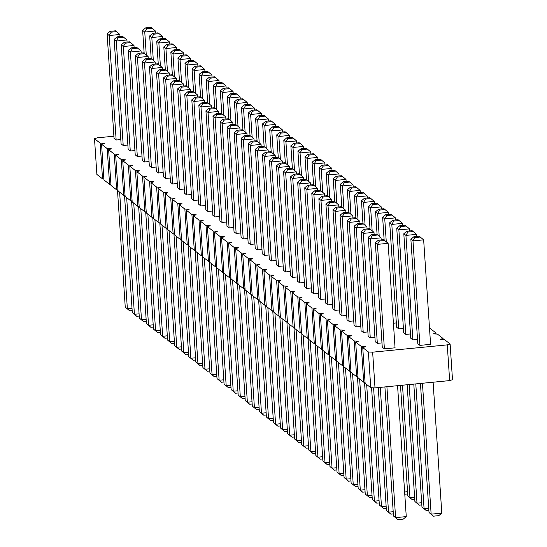 <?xml version="1.0" encoding="UTF-8"?>
<svg xmlns="http://www.w3.org/2000/svg" width="547" height="547" viewBox="0 0 547 547"><rect width="100%" height="100%" fill="white"/><g stroke="black" fill="none" stroke-linecap="round" stroke-linejoin="round"><path stroke-width="0.82" d="M429.539 328.549L430.359 328.59L436.007 332.986L433.156 333.882L437.415 334.08L443.063 338.484L440.212 339.379L444.472 339.578L450.119 343.974L447.275 344.877L372.644 352.172L368.384 351.974L362.743 347.577L365.587 346.682L361.328 346.477L355.68 342.08L358.531 341.184L354.271 340.979L348.624 336.583L351.468 335.687L347.208 335.482L341.56 331.085L344.412 330.19L340.152 329.991L334.504 325.595L337.355 324.692L333.096 324.494L327.448 320.098L330.292 319.195L326.033 318.997L320.385 314.6L323.236 313.704L318.976 313.499L313.328 309.103L316.173 308.207L311.92 308.002L306.272 303.606L309.117 302.71L304.857 302.505L299.209 298.108L302.06 297.212L297.8 297.014L292.153 292.618L294.997 291.715L290.737 291.517L285.096 287.12L287.941 286.225L283.681 286.019L278.033 281.623L280.885 280.727L276.625 280.522L270.977 276.126L273.821 275.23L269.562 275.025L263.914 270.628L266.765 269.733L262.505 269.534L256.858 265.138L259.709 264.235L255.449 264.037L249.801 259.64L252.646 258.745L248.386 258.54L242.738 254.143L245.589 253.247L241.33 253.042L235.682 248.646L238.526 247.75L234.273 247.545L228.625 243.148L231.47 242.253L227.21 242.054L221.562 237.658L224.414 236.755L220.154 236.557L214.506 232.16L217.35 231.258L213.091 231.06L207.45 226.663L210.294 225.767L206.034 225.562L200.387 221.166L203.238 220.27L198.978 220.065L193.33 215.668L196.175 214.773L191.915 214.568L186.267 210.171L189.118 209.275L184.859 209.077L179.211 204.681L182.062 203.778L177.802 203.58L172.155 199.183L174.999 198.287L170.739 198.082L165.091 193.686L167.943 192.79L163.683 192.585L158.035 188.189L160.886 187.293L156.627 187.088L150.979 182.691L153.823 181.795L149.563 181.597L143.916 177.201L146.767 176.298L142.507 176.1L136.859 171.703L139.704 170.808L135.444 170.602L129.803 166.206L132.648 165.31L128.388 165.105L122.74 160.709L125.591 159.813L121.331 159.608L115.684 155.211L118.528 154.316L114.268 154.117L108.621 149.714L111.472 148.818L107.212 148.62L101.564 144.223L104.415 143.321L100.156 143.123L94.508 138.726L97.352 137.83L113.899 136.21M261.192 146.487L261.056 144.401L250.389 145.447L257.329 249.931L261.986 249.473M257.329 249.931L255.217 248.283L248.276 143.799L251.292 141.27L252.352 142.097L250.389 145.447L248.276 143.799M268.249 151.984L268.112 149.899L257.452 150.945L264.392 255.428L262.273 253.781L255.333 149.29L258.348 146.767L263.681 146.247L264.741 147.068L259.408 147.587L258.348 146.767M264.392 255.428L269.049 254.97M254.136 140.989L253.993 138.904L243.333 139.95L250.273 244.434L248.153 242.786L241.213 138.302L244.235 135.772L249.562 135.253L250.622 136.073L245.288 136.6L244.235 135.772M250.273 244.434L254.929 243.983M229.097 227.949L226.978 226.301L220.038 121.81L223.06 119.287L224.113 120.108L222.157 123.465L229.097 227.949L233.754 227.49M236.154 233.446L234.041 231.791L227.101 127.307L230.116 124.784L231.176 125.605L229.214 128.955L236.154 233.446L240.81 232.988M247.073 135.499L246.936 133.413L236.277 134.453L243.217 238.936L241.097 237.289L234.157 132.805L237.172 130.275L242.506 129.755L243.565 130.583L238.232 131.102L237.172 130.275M243.217 238.936L247.873 238.485M207.922 211.457L205.802 209.809L198.862 105.325L201.877 102.795L202.937 103.622L200.981 106.973L207.922 211.457L212.578 211.005M218.841 113.509L218.704 111.424L208.038 112.47L214.978 216.954L212.865 215.306L205.925 110.822L208.94 108.292L214.267 107.773L215.327 108.593L210 109.12L208.94 108.292M214.978 216.954L219.634 216.503M222.041 222.451L219.921 220.803L212.981 116.32L215.997 113.79L217.056 114.617L215.101 117.967L222.041 222.451L226.697 221.993M183.546 86.029L183.409 83.944L172.749 84.99L179.683 189.474L177.57 187.826L170.63 83.342L173.645 80.812L178.978 80.293L180.031 81.113L174.705 81.64L173.645 80.812M179.683 189.474L184.339 189.016M176.49 80.532L176.346 78.453L165.686 79.493L172.626 183.977L170.507 182.329L163.567 77.845L166.589 75.315L171.915 74.795L172.975 75.623L167.642 76.142L166.589 75.315M172.626 183.977L177.283 183.525M165.57 178.479L163.45 176.831L156.51 72.348L159.526 69.818L160.586 70.645L158.63 73.995L165.57 178.479L170.226 178.028M158.507 172.989L156.394 171.334L149.454 66.85L152.469 64.327L153.529 65.148L151.567 68.498L158.507 172.989L163.163 172.531M193.802 200.469L191.682 198.821L184.749 94.33L187.765 91.807L188.824 92.628L186.862 95.985L193.802 200.469L198.458 200.011M186.746 194.971L184.626 193.323L177.686 88.84L180.701 86.31L181.761 87.13L179.806 90.487L186.746 194.971L191.402 194.513M155.314 64.047L155.17 61.961L144.511 63.008L151.451 167.491L149.331 165.844L142.391 61.353L145.413 58.83L150.74 58.31L151.799 59.131L146.466 59.65L145.413 58.83M151.451 167.491L156.107 167.033M200.865 205.959L198.746 204.311L191.806 99.828L194.821 97.298L195.881 98.125L193.925 101.475L200.865 205.959L205.515 205.508M271.449 260.926L269.329 259.271L262.389 154.787L265.411 152.264L266.471 153.085L264.509 156.435L271.449 260.926L276.105 260.468M282.368 162.979L282.231 160.893L271.572 161.933L278.512 266.416L276.392 264.769L269.452 160.285L272.468 157.755L277.801 157.235L278.861 158.062L273.527 158.582L272.468 157.755M278.512 266.416L283.161 265.965M289.425 168.469L289.288 166.391L278.628 167.43L285.568 271.914L283.449 270.266L276.508 165.782L279.524 163.252L284.857 162.732L285.917 163.56L280.584 164.079L279.524 163.252M285.568 271.914L290.225 271.462M296.488 173.967L296.344 171.881L285.684 172.927L292.624 277.411L290.512 275.763L283.572 171.279L286.587 168.75L291.913 168.23L292.973 169.05L287.647 169.577L286.587 168.75M292.624 277.411L297.281 276.953M320.863 299.394L318.744 297.746L311.804 193.262L314.819 190.732L315.879 191.559L313.923 194.91L320.863 299.394L325.52 298.942M313.8 293.896L311.687 292.248L304.747 187.765L307.763 185.242L308.823 186.062L306.86 189.412L313.8 293.896L318.457 293.445M303.544 179.464L303.407 177.378L292.748 178.425L299.688 282.908L304.337 282.45M299.688 282.908L297.568 281.261L290.628 176.777L293.643 174.247L294.703 175.067L292.748 178.425L290.628 176.777M306.744 288.406L304.624 286.758L297.684 182.267L300.706 179.744L301.759 180.565L299.804 183.922L306.744 288.406L311.4 287.948M338.839 206.944L338.702 204.858L328.036 205.904L334.976 310.388L339.632 309.93M334.976 310.388L332.863 308.74L325.923 204.257L328.938 201.727L329.998 202.554L328.036 205.904L325.923 204.257M331.783 201.446L331.639 199.361L320.98 200.407L327.92 304.891L332.576 304.44M327.92 304.891L325.8 303.243L318.86 198.759L321.882 196.229L322.935 197.057L320.98 200.407L318.86 198.759M342.039 315.886L339.919 314.238L332.979 209.747L335.995 207.224L337.055 208.045L335.099 211.402L342.039 315.886L346.695 315.428M405.812 334.395L403.693 332.74L396.753 228.256L399.768 225.733L400.828 226.554L398.872 229.904L405.812 334.395L410.462 333.937M402.613 225.453L402.469 223.367L391.809 224.414L398.749 328.897L396.63 327.25L389.696 222.759L392.712 220.236L398.038 219.709L399.098 220.537L393.772 221.056L392.712 220.236M398.749 328.897L403.406 328.439M393.416 323.229L396.349 322.942M363.215 332.371L361.095 330.723L354.155 226.239L357.17 223.709L358.23 224.537L356.275 227.887L363.215 332.371L367.871 331.92M374.134 234.424L373.991 232.338L363.331 233.384L370.271 337.868L368.158 336.22L361.218 231.737L364.234 229.207L369.56 228.687L370.62 229.508L365.293 230.034L364.234 229.207M370.271 337.868L374.927 337.41M360.015 223.436L359.878 221.35L349.218 222.39L356.159 326.874L354.039 325.226L347.099 220.742L350.114 218.212L355.447 217.692L356.5 218.52L351.174 219.039L350.114 218.212M356.159 326.874L360.808 326.422M352.959 217.938L352.815 215.853L342.155 216.892L349.095 321.383L353.752 320.925M349.095 321.383L346.976 319.728L340.036 215.244L343.058 212.721L344.118 213.542L342.155 216.892L340.036 215.244M137.331 156.497L135.218 154.849L128.278 50.365L131.294 47.835L132.353 48.662L130.391 52.013L137.331 156.497L141.988 156.045M134.131 47.562L133.994 45.476L123.335 46.516L130.275 150.999L134.931 150.548M130.275 150.999L128.155 149.352L121.215 44.868L124.231 42.338L125.29 43.165L123.335 46.516L121.215 44.868M120.019 36.567L119.875 34.482L109.215 35.528L116.155 140.011L114.043 138.364L107.103 33.873L110.118 31.35L115.444 30.823L116.504 31.651L111.178 32.17L110.118 31.35M116.155 140.011L120.812 139.553M123.219 145.509L121.099 143.854L114.159 39.37L117.174 36.847L118.234 37.668L116.279 41.018L123.219 145.509L127.868 145.051M144.394 161.994L142.275 160.346L135.335 55.862L138.35 53.332L139.41 54.16L137.454 57.51L144.394 161.994L149.051 161.536M384.391 348.863L382.271 347.208L375.331 242.724L378.346 240.201L379.406 241.022L377.451 244.372L384.391 348.863L395.05 347.817L388.11 243.333L377.451 244.372L375.331 242.724M381.191 239.921L381.054 237.836L370.394 238.882L377.334 343.366L375.215 341.718L368.275 237.227L371.29 234.704L376.623 234.184L377.683 235.005L372.35 235.525L371.29 234.704M377.334 343.366L381.984 342.907M419.925 345.383L417.812 343.735L410.872 239.251L413.888 236.721L414.947 237.548L412.985 240.899L419.925 345.383L430.585 344.343L423.651 239.853L412.985 240.899L410.872 239.251M412.869 339.885L410.749 338.237L403.809 233.754L406.824 231.224L407.884 232.051L405.929 235.401L412.869 339.885L417.525 339.434M450.119 343.974L452.492 379.7L449.648 380.596L375.016 387.898L370.757 387.693L365.116 383.297L362.743 347.577M365.04 382.264L363.7 382.196L358.053 377.799L355.68 342.08M357.984 376.767L356.644 376.705L350.996 372.302L348.624 336.583M350.928 371.269L349.581 371.208L343.933 366.811L341.56 331.085M343.865 365.772L342.525 365.711L336.877 361.314L334.504 325.595M336.808 360.275L335.468 360.213L329.82 355.817L327.448 320.098M329.752 354.784L328.405 354.716L322.757 350.319L320.385 314.6M322.689 349.287L321.349 349.218L315.701 344.822L313.328 309.103M315.633 343.789L314.293 343.728L308.645 339.331L306.272 303.606M308.576 338.292L307.229 338.231L301.582 333.834L299.209 298.108M301.513 332.795L300.173 332.733L294.525 328.337L292.153 292.618M294.457 327.304L293.11 327.236L287.469 322.839L285.096 287.12M287.394 321.807L286.054 321.739L280.406 317.342L278.033 281.623M280.337 316.31L278.997 316.248L273.35 311.852L270.977 276.126M273.281 310.812L271.934 310.751L266.286 306.354L263.914 270.628M266.218 305.315L264.878 305.253L259.23 300.857L256.858 265.138M259.162 299.818L257.822 299.756L252.174 295.359L249.801 259.64M252.105 294.327L250.758 294.259L245.111 289.862L242.738 254.143M245.042 288.83L243.702 288.768L238.054 284.365L235.682 248.646M237.986 283.332L236.646 283.271L230.998 278.874L228.625 243.148M230.93 277.835L229.583 277.773L223.935 273.377L221.562 237.658M223.867 272.338L222.526 272.276L216.879 267.88L214.506 232.16M216.81 266.847L215.463 266.779L209.822 262.382L207.45 226.663M209.747 261.35L208.407 261.281L202.759 256.885L200.387 221.166M202.691 255.852L201.351 255.791L195.703 251.394L193.33 215.668M195.635 250.355L194.288 250.294L188.64 245.897L186.267 210.171M188.571 244.858L187.231 244.796L181.583 240.4L179.211 204.681M181.515 239.367L180.175 239.299L174.527 234.902L172.155 199.183M174.459 233.87L173.112 233.801L167.464 229.405L165.091 193.686M167.396 228.373L166.056 228.311L160.408 223.914L158.035 188.189M160.339 222.875L158.999 222.814L153.351 218.417L150.979 182.691M153.283 217.378L151.936 217.316L146.288 212.92L143.916 177.201M146.22 211.88L144.88 211.819L139.232 207.422L136.859 171.703M139.164 206.39L137.817 206.322L132.176 201.925L129.803 166.206M132.107 200.893L130.76 200.824L125.113 196.428L122.74 160.709M125.044 195.395L123.704 195.334L118.056 190.937L115.684 155.211M117.988 189.898L116.641 189.836L110.993 185.44L108.621 149.714M110.925 184.401L109.585 184.339L103.937 179.942L101.564 144.223M103.868 178.91L102.528 178.842L96.881 174.445L94.508 138.726M100.156 143.123L102.528 178.842M107.212 148.62L109.585 184.339M114.268 154.117L116.641 189.836M121.331 159.608L123.704 195.334M128.388 165.105L130.76 200.824M135.444 170.602L137.817 206.322M142.507 176.1L144.88 211.819M149.563 181.597L151.936 217.316M156.627 187.088L158.999 222.814M163.683 192.585L166.056 228.311M170.739 198.082L173.112 233.801M177.802 203.58L180.175 239.299M184.859 209.077L187.231 244.796M191.915 214.568L194.288 250.294M198.978 220.065L201.351 255.791M206.034 225.562L208.407 261.281M213.091 231.06L215.463 266.779M220.154 236.557L222.526 272.276M227.21 242.054L229.583 277.773M234.273 247.545L236.646 283.271M241.33 253.042L243.702 288.768M248.386 258.54L250.758 294.259M255.449 264.037L257.822 299.756M262.505 269.534L264.878 305.253M269.562 275.025L271.934 310.751M276.625 280.522L278.997 316.248M283.681 286.019L286.054 321.739M290.737 291.517L293.11 327.236M297.8 297.014L300.173 332.733M304.857 302.505L307.229 338.231M311.92 308.002L314.293 343.728M318.976 313.499L321.349 349.218M326.033 318.997L328.405 354.716M333.096 324.494L335.468 360.213M340.152 329.991L342.525 365.711M347.208 335.482L349.581 371.208M436.007 332.986L436.075 334.019M354.271 340.979L356.644 376.705M443.063 338.484L443.132 339.516M361.328 346.477L363.7 382.196M447.275 344.877L449.648 380.596M368.384 351.974L370.757 387.693M372.644 352.172L375.016 387.898M303.79 148.51L303.647 146.425L292.987 147.464L290.867 145.817L292.385 168.592M303.647 146.425L300.276 143.594L294.949 144.114L292.987 147.464L294.505 170.336M296.727 143.013L296.59 140.928L285.931 141.967L287.448 164.845M296.59 140.928L293.219 138.097L287.886 138.617L285.931 141.967L283.811 140.319L285.322 163.095M289.671 137.516L289.534 135.43L278.867 136.476L276.755 134.822L278.266 157.598M289.534 135.43L286.156 132.6L280.83 133.119L278.867 136.476L280.392 159.348M259.408 147.587L257.452 150.945L255.333 149.29M245.288 136.6L243.333 139.95L241.213 138.302M232.954 124.504L232.817 122.419L222.157 123.465L220.038 121.81M240.017 130.001L239.88 127.916L229.214 128.955L227.101 127.307M275.551 126.521L275.414 124.436L264.755 125.482L262.635 123.834L264.146 146.61M275.414 124.436L272.044 121.605L266.71 122.131L264.755 125.482L266.273 148.353M268.495 121.024L268.358 118.945L257.692 119.984L259.216 142.856M268.358 118.945L264.98 116.114L259.654 116.634L257.692 119.984L255.579 118.337L257.09 141.112M282.614 132.018L282.471 129.933L271.811 130.979L273.329 153.851M282.471 129.933L279.1 127.102L273.767 127.622L271.811 130.979L269.692 129.331L271.209 152.107M238.232 131.102L236.277 134.453L234.157 132.805M211.778 108.012L211.641 105.933L200.981 106.973L198.862 105.325M210 109.12L208.038 112.47L205.925 110.822M225.897 119.007L225.761 116.921L215.101 117.967L212.981 116.32M247.319 104.539L247.176 102.453L236.516 103.499L238.034 126.371M247.176 102.453L243.805 99.622L238.478 100.142L236.516 103.499L234.403 101.851L235.914 124.62M254.376 110.036L254.239 107.95L243.579 108.99L245.097 131.868M254.239 107.95L250.868 105.12L245.535 105.639L243.579 108.99L241.459 107.342L242.971 130.118M261.432 115.533L261.295 113.448L250.635 114.487L248.516 112.839L250.034 135.615M261.295 113.448L257.924 110.617L252.591 111.137L250.635 114.487L252.153 137.365M190.848 60.567L190.712 58.488L180.045 59.527L181.57 82.399M190.712 58.488L187.334 55.657L182.007 56.177L180.045 59.527L177.932 57.879L179.443 80.655M197.905 66.064L197.768 63.978L187.108 65.025L188.626 87.896M197.768 63.978L194.397 61.148L189.064 61.674L187.108 65.025L184.989 63.377L186.5 86.152M204.968 71.561L204.824 69.476L194.164 70.522L192.045 68.874L193.563 91.65M204.824 69.476L201.453 66.645L196.12 67.172L194.164 70.522L195.682 93.393M212.024 77.059L211.887 74.973L201.221 76.019L202.746 98.891M211.887 74.973L208.51 72.142L203.183 72.662L201.221 76.019L199.108 74.365L200.619 97.14M233.2 93.544L233.063 91.458L222.403 92.505L223.921 115.376M233.063 91.458L229.685 88.635L224.359 89.154L222.403 92.505L220.284 90.857L221.795 113.632M226.143 88.053L226 85.968L215.34 87.007L216.858 109.885M226 85.968L222.629 83.137L217.303 83.657L215.34 87.007L213.221 85.359L214.739 108.135M219.08 82.556L218.944 80.471L208.284 81.51L206.164 79.862L207.675 102.638M218.944 80.471L215.573 77.64L210.239 78.159L208.284 81.51L209.802 104.388M174.705 81.64L172.749 84.99L170.63 83.342M167.642 76.142L165.686 79.493L163.567 77.845M169.426 75.042L169.29 72.956L158.63 73.995L156.51 72.348M162.37 69.544L162.233 67.459L151.567 68.498L149.454 66.85M197.665 97.024L197.522 94.939L186.862 95.985L184.749 94.33M190.602 91.527L190.465 89.441L179.806 90.487L177.686 88.84M146.466 59.65L144.511 63.008L142.391 61.353M204.722 102.521L204.585 100.436L193.925 101.475L191.806 99.828M240.256 99.041L240.119 96.956L229.46 98.002L230.978 120.873M240.119 96.956L236.748 94.125L231.415 94.652L229.46 98.002L227.34 96.354L228.851 119.13M381.437 208.961L381.293 206.882L370.634 207.922L372.151 230.793M381.293 206.882L377.922 204.052L372.589 204.571L370.634 207.922L368.514 206.274L370.032 229.049M374.374 203.47L374.237 201.385L363.577 202.424L361.458 200.776L362.969 223.552M374.237 201.385L370.866 198.554L365.533 199.074L363.577 202.424L365.095 225.302M367.317 197.973L367.181 195.888L356.514 196.927L354.401 195.279L355.912 218.055M367.181 195.888L363.803 193.057L358.476 193.576L356.514 196.927L358.039 219.805M346.142 181.481L346.005 179.402L335.338 180.442L333.226 178.794L334.737 201.57M346.005 179.402L342.627 176.572L337.301 177.091L335.338 180.442L336.863 203.313M353.198 186.978L353.061 184.893L342.401 185.939L343.919 208.81M353.061 184.893L349.69 182.062L344.357 182.589L342.401 185.939L340.282 184.291L341.793 207.067M360.261 192.476L360.117 190.39L349.458 191.436L350.976 214.308M360.117 190.39L356.747 187.559L351.413 188.079L349.458 191.436L347.338 189.788L348.856 212.557M310.846 154.001L310.71 151.916L300.05 152.962L301.568 175.833M310.71 151.916L307.332 149.085L302.006 149.611L300.05 152.962L297.93 151.314L299.441 174.09M317.903 159.498L317.766 157.413L307.106 158.459L304.987 156.811L306.498 179.587M317.766 157.413L314.395 154.582L309.062 155.109L307.106 158.459L308.624 181.33M324.966 164.996L324.822 162.91L314.163 163.956L312.05 162.302L313.561 185.077M324.822 162.91L321.451 160.08L316.125 160.599L314.163 163.956L315.681 186.828M339.078 175.99L338.942 173.905L328.282 174.944L329.8 197.823M338.942 173.905L335.571 171.074L330.238 171.594L328.282 174.944L326.162 173.296L327.68 196.072M332.022 170.493L331.885 168.408L321.226 169.447L322.744 192.325M331.885 168.408L328.515 165.577L323.181 166.097L321.226 169.447L319.106 167.799L320.617 190.575M275.312 157.481L275.168 155.396L264.509 156.435L262.389 154.787M273.527 158.582L271.572 161.933L269.452 160.285M280.584 164.079L278.628 167.43L276.508 165.782M287.647 169.577L285.684 172.927L283.572 171.279M324.72 195.949L324.583 193.87L313.923 194.91L311.804 193.262M317.663 190.459L317.527 188.373L306.86 189.412L304.747 187.765M310.6 184.961L310.464 182.876L299.804 183.922L297.684 182.267M345.895 212.441L345.759 210.356L335.099 211.402L332.979 209.747M409.669 230.95L409.532 228.865L398.872 229.904L396.753 228.256M393.772 221.056L391.809 224.414L389.696 222.759M388.493 214.458L388.356 212.373L377.69 213.419L379.215 236.29M388.356 212.373L384.979 209.542L379.652 210.069L377.69 213.419L375.577 211.771L377.088 234.547M395.549 219.956L395.413 217.87L384.753 218.916L386.271 241.788M395.413 217.87L392.042 215.039L386.708 215.559L384.753 218.916L382.633 217.268L384.144 240.044M367.071 228.926L366.934 226.841L356.275 227.887L354.155 226.239M365.293 230.034L363.331 233.384L361.218 231.737M351.174 219.039L349.218 222.39L347.099 220.742M155.553 33.087L155.416 31.008L144.757 32.047L146.275 54.919M155.416 31.008L152.045 28.177L146.712 28.697L144.757 32.047L142.637 30.4L144.148 53.175M162.609 38.584L162.473 36.499L151.813 37.545L153.331 60.416M162.473 36.499L159.102 33.668L153.769 34.194L151.813 37.545L149.693 35.897L151.204 58.673M169.673 44.081L169.529 41.996L158.869 43.042L156.757 41.394L158.268 64.17M169.529 41.996L166.158 39.165L160.832 39.685L158.869 43.042L160.387 65.913M176.729 49.579L176.592 47.493L165.932 48.539L167.45 71.411M176.592 47.493L173.221 44.663L167.888 45.182L165.932 48.539L163.813 46.885L165.324 69.66M141.194 53.052L141.058 50.967L130.391 52.013L128.278 50.365M111.178 32.17L109.215 35.528L107.103 33.873M127.075 42.064L126.938 39.979L116.279 41.018L114.159 39.37M148.251 58.55L148.114 56.464L137.454 57.51L135.335 55.862M183.785 55.076L183.648 52.991L172.989 54.03L170.869 52.382L172.387 75.158M183.648 52.991L180.278 50.16L174.944 50.68L172.989 54.03L174.507 76.908M372.35 235.525L370.394 238.882L368.275 237.227M416.725 236.448L416.588 234.362L405.929 235.401L403.809 233.754M260.796 302.074L268.543 418.715L266.423 417.067L270.854 420.718L268.543 418.715L273.199 418.257M258.635 299.797L266.423 417.067M265.698 305.294L273.486 422.564L277.917 426.216L273.486 422.564M267.852 307.571L275.599 424.212L280.255 423.754M251.579 294.3L259.367 411.57L263.798 415.228L259.367 411.57M253.74 296.577L261.487 413.217L266.143 412.766M232.564 280.091L240.311 396.732L238.191 395.084L242.622 398.736L240.311 396.732L244.96 396.274M230.403 277.814L238.191 395.084M239.62 285.589L247.367 402.23L245.247 400.575L249.678 404.233L247.367 402.23L252.023 401.772M237.46 283.305L245.247 400.575M244.516 288.802L252.311 406.072L256.741 409.73L252.311 406.072M246.676 291.079L254.423 407.72L259.08 407.269M211.381 263.599L219.135 380.24L217.015 378.592L221.446 382.25L219.135 380.24L223.785 379.789M209.227 261.322L217.015 378.592M216.284 266.82L224.072 384.09L228.502 387.741L224.072 384.09M218.444 269.097L226.191 385.738L230.848 385.279M225.501 274.594L233.248 391.235L231.135 389.587L235.566 393.238L233.248 391.235L237.904 390.777M223.34 272.317L231.135 389.587M180.989 239.34L188.777 356.61L193.207 360.261L188.777 356.61M183.149 241.617L190.896 358.258L195.552 357.8M173.932 233.843L181.72 351.112L186.151 354.771L181.72 351.112M176.093 236.119L183.84 352.76L188.496 352.309M169.03 230.629L176.777 347.263L174.664 345.615L179.095 349.273L176.777 347.263L181.433 346.812M166.869 228.345L174.664 345.615M161.974 225.132L169.72 341.772L167.601 340.118L172.031 343.776L169.72 341.772L174.377 341.314M159.813 222.848L167.601 340.118M197.269 252.611L205.016 369.252L202.896 367.598L207.327 371.256L205.016 369.252L209.672 368.794M195.108 250.328L202.896 367.598M190.206 247.114L197.952 363.755L195.84 362.107L200.27 365.758L197.952 363.755L202.609 363.297M188.052 244.837L195.84 362.107M152.757 217.357L160.544 334.627L164.975 338.278L160.544 334.627M154.917 219.634L162.664 336.275L167.314 335.817M204.325 258.109L212.072 374.743L209.952 373.095L214.39 376.753L212.072 374.743L216.728 374.292M202.164 255.825L209.952 373.095M274.915 313.069L282.662 429.71L280.543 428.055L284.973 431.713L282.662 429.71L287.319 429.251M272.755 310.785L280.543 428.055M279.811 316.282L287.599 433.552L292.036 437.21L287.599 433.552M281.972 318.566L289.719 435.2L294.375 434.749M286.874 321.78L294.662 439.05L299.093 442.708L294.662 439.05M289.028 324.056L296.775 440.697L301.431 440.246M293.93 327.277L301.718 444.547L306.149 448.198L301.718 444.547M296.091 329.554L303.838 446.195L308.494 445.737M324.323 351.536L332.07 468.177L329.957 466.529L334.388 470.188L332.07 468.177L336.726 467.726M322.162 349.26L329.957 466.529M317.267 346.046L325.014 462.68L322.894 461.032L327.325 464.69L325.014 462.68L329.67 462.229M315.106 343.762L322.894 461.032M303.147 335.051L310.894 451.692L308.775 450.044L313.212 453.695L310.894 451.692L315.551 451.234M300.987 332.774L308.775 450.044M310.211 340.549L317.957 457.189L315.838 455.542L320.268 459.193L317.957 457.189L322.607 456.731M308.05 338.265L315.838 455.542M338.443 362.531L346.189 479.172L344.07 477.524L348.501 481.175L346.189 479.172L350.846 478.714M336.282 360.254L344.07 477.524M331.386 357.034L339.133 473.675L337.014 472.027L341.444 475.678L339.133 473.675L343.789 473.217M329.226 354.757L337.014 472.027M345.499 368.028L353.246 484.669L351.133 483.022L355.564 486.673L353.246 484.669L357.902 484.211M343.338 365.752L351.133 483.022M409.142 384.555L417.019 503.178L414.899 501.524L419.337 505.182L417.019 503.178L421.675 502.72M407.146 384.753L414.899 501.524M400.493 385.403L407.843 496.033L412.274 499.684L407.843 496.033M402.489 385.211L409.963 497.681L414.619 497.223M407.556 491.726L404.63 492.013M366.675 384.514L374.421 501.155L372.309 499.507L376.739 503.165L374.421 501.155L379.078 500.703M364.521 382.237L372.309 499.507M371.577 387.734L379.365 505.004L383.796 508.655L379.365 505.004M373.594 387.83L381.485 506.652L386.141 506.194M357.458 376.739L365.246 494.009L369.676 497.667L365.246 494.009M359.618 379.023L367.365 495.657L372.022 495.206M352.562 373.526L360.309 490.167L358.189 488.512L362.62 492.17L360.309 490.167L364.965 489.709M350.401 371.242L358.189 488.512M140.798 208.639L148.545 325.28L146.425 323.633L150.856 327.291L148.545 325.28L153.201 324.829M138.637 206.363L146.425 323.633M133.735 203.142L141.488 319.783L139.369 318.135L143.799 321.793L141.488 319.783L146.138 319.332M131.581 200.865L139.369 318.135M117.461 189.877L125.249 307.147L129.68 310.799L125.249 307.147M119.622 192.154L127.369 308.795L132.025 308.337M126.678 197.652L134.425 314.293L132.306 312.638L136.743 316.296L134.425 314.293L139.082 313.834M124.518 195.368L132.306 312.638M147.854 214.137L155.601 330.778L153.488 329.13L157.919 332.781L155.601 330.778L160.257 330.32M145.693 211.86L153.488 329.13M386.907 386.736L395.604 517.647L393.484 515.992L397.915 519.65L395.604 517.647L406.264 516.6L403.248 519.13L397.915 519.65M384.91 386.927L393.484 515.992M397.566 385.69L406.264 516.6M378.257 387.577L386.421 510.501L390.859 514.153L386.421 510.501M380.254 387.385L388.541 512.149L393.197 511.691M422.441 383.256L431.139 514.166L429.019 512.518L433.45 516.177L431.139 514.166L441.798 513.127L438.783 515.65L433.45 516.177M420.445 383.454L429.019 512.518M433.101 382.216L441.798 513.127M415.795 383.905L424.075 508.669L421.963 507.021L426.393 510.679L424.075 508.669L428.732 508.218M413.799 384.103L421.963 507.021M290.867 145.817L293.889 143.287L299.216 142.767L300.276 143.594M294.949 144.114L293.889 143.287M283.811 140.319L286.826 137.796L287.886 138.617M293.219 138.097L292.16 137.27L286.826 137.796M276.755 134.822L279.77 132.299L285.103 131.772L286.156 132.6M280.83 133.119L279.77 132.299M261.056 144.401L257.678 141.57L252.352 142.097M257.678 141.57L256.625 140.75L251.292 141.27M268.112 149.899L264.741 147.068M253.993 138.904L250.622 136.073M232.817 122.419L228.386 118.761L223.06 119.287M229.446 119.588L224.113 120.108M239.88 127.916L235.442 124.258L230.116 124.784M236.502 125.085L231.176 125.605M262.635 123.834L265.651 121.304L270.984 120.784L272.044 121.605M266.71 122.131L265.651 121.304M255.579 118.337L258.594 115.807L259.654 116.634M264.98 116.114L263.921 115.287L258.594 115.807M269.692 129.331L272.714 126.801L273.767 127.622M279.1 127.102L278.04 126.282L272.714 126.801M246.936 133.413L243.565 130.583M211.641 105.933L207.21 102.275L201.877 102.795M208.27 103.103L202.937 103.622M218.704 111.424L215.327 108.593M225.761 116.921L221.33 113.27L215.997 113.79M222.39 114.091L217.056 114.617M234.403 101.851L237.419 99.322L238.478 100.142M243.805 99.622L242.745 98.802L237.419 99.322M241.459 107.342L244.475 104.819L245.535 105.639M250.868 105.12L249.808 104.292L244.475 104.819M248.516 112.839L251.531 110.309L256.864 109.79L257.924 110.617M252.591 111.137L251.531 110.309M177.932 57.879L180.948 55.35L182.007 56.177M187.334 55.657L186.274 54.83L180.948 55.35M184.989 63.377L188.004 60.847L189.064 61.674M194.397 61.148L193.337 60.327L188.004 60.847M192.045 68.874L195.067 66.344L200.393 65.825L201.453 66.645M196.12 67.172L195.067 66.344M199.108 74.365L202.123 71.842L203.183 72.662M208.51 72.142L207.457 71.322L202.123 71.842M220.284 90.857L223.299 88.327L224.359 89.154M229.685 88.635L228.632 87.807L223.299 88.327M213.221 85.359L216.243 82.829L217.303 83.657M222.629 83.137L221.569 82.31L216.243 82.829M206.164 79.862L209.18 77.339L214.513 76.812L215.573 77.64M210.239 78.159L209.18 77.339M183.409 83.944L180.031 81.113M176.346 78.453L172.975 75.623M169.29 72.956L164.859 69.298L159.526 69.818M165.919 70.125L160.586 70.645M162.233 67.459L157.803 63.801L152.469 64.327M158.856 64.628L153.529 65.148M197.522 94.939L193.091 91.281L187.765 91.807M194.151 92.108L188.824 92.628M190.465 89.441L186.035 85.79L180.701 86.31M187.095 86.611L181.761 87.13M155.17 61.961L151.799 59.131M204.585 100.436L200.154 96.778L194.821 97.298M201.214 97.605L195.881 98.125M227.34 96.354L230.355 93.824L231.415 94.652M236.748 94.125L235.689 93.305L230.355 93.824M368.514 206.274L371.536 203.744L372.589 204.571M377.922 204.052L376.862 203.224L371.536 203.744M361.458 200.776L364.473 198.246L369.806 197.727L370.866 198.554M365.533 199.074L364.473 198.246M354.401 195.279L357.417 192.756L362.75 192.229L363.803 193.057M358.476 193.576L357.417 192.756M333.226 178.794L336.241 176.264L341.567 175.744L342.627 176.572M337.301 177.091L336.241 176.264M340.282 184.291L343.297 181.761L344.357 182.589M349.69 182.062L348.63 181.242L343.297 181.761M347.338 189.788L350.36 187.259L351.413 188.079M356.747 187.559L355.687 186.739L350.36 187.259M297.93 151.314L300.946 148.784L302.006 149.611M307.332 149.085L306.279 148.264L300.946 148.784M304.987 156.811L308.002 154.281L313.335 153.762L314.395 154.582M309.062 155.109L308.002 154.281M312.05 162.302L315.065 159.779L320.392 159.259L321.451 160.08M316.125 160.599L315.065 159.779M326.162 173.296L329.178 170.767L330.238 171.594M335.571 171.074L334.511 170.247L329.178 170.767M319.106 167.799L322.121 165.276L323.181 166.097M328.515 165.577L327.455 164.75L322.121 165.276M275.168 155.396L270.738 151.738L265.411 152.264M271.797 152.565L266.471 153.085M282.231 160.893L278.861 158.062M289.288 166.391L285.917 163.56M296.344 171.881L292.973 169.05M324.583 193.87L320.152 190.212L314.819 190.732M321.212 191.04L315.879 191.559M317.527 188.373L313.089 184.715L307.763 185.242M314.149 185.542L308.823 186.062M303.407 177.378L300.036 174.548L294.703 175.067M300.036 174.548L298.977 173.727L293.643 174.247M310.464 182.876L306.033 179.218L300.706 179.744M307.093 180.045L301.759 180.565M338.702 204.858L335.325 202.028L329.998 202.554M335.325 202.028L334.272 201.207L328.938 201.727M331.639 199.361L328.268 196.53L322.935 197.057M328.268 196.53L327.209 195.71L321.882 196.229M345.759 210.356L341.328 206.698L335.995 207.224M342.388 207.525L337.055 208.045M409.532 228.865L405.101 225.207L399.768 225.733M406.161 226.034L400.828 226.554M402.469 223.367L399.098 220.537M375.577 211.771L378.592 209.241L379.652 210.069M384.979 209.542L383.926 208.722L378.592 209.241M382.633 217.268L385.649 214.739L386.708 215.559M392.042 215.039L390.982 214.219L385.649 214.739M366.934 226.841L362.504 223.19L357.17 223.709M363.564 224.01L358.23 224.537M373.991 232.338L370.62 229.508M359.878 221.35L356.5 218.52M352.815 215.853L349.444 213.022L344.118 213.542M349.444 213.022L348.384 212.195L343.058 212.721M142.637 30.4L145.652 27.87L146.712 28.697M152.045 28.177L150.986 27.35L145.652 27.87M149.693 35.897L152.709 33.367L153.769 34.194M159.102 33.668L158.042 32.847L152.709 33.367M156.757 41.394L159.772 38.864L165.098 38.345L166.158 39.165M160.832 39.685L159.772 38.864M163.813 46.885L166.828 44.362L167.888 45.182M173.221 44.663L172.161 43.835L166.828 44.362M141.058 50.967L136.62 47.316L131.294 47.835M137.68 48.136L132.353 48.662M133.994 45.476L130.624 42.645L125.29 43.165M130.624 42.645L129.564 41.818L124.231 42.338M119.875 34.482L116.504 31.651M126.938 39.979L122.507 36.321L117.174 36.847M123.567 37.148L118.234 37.668M148.114 56.464L143.683 52.813L138.35 53.332M144.743 53.633L139.41 54.16M170.869 52.382L173.891 49.859L179.218 49.333L180.278 50.16M174.944 50.68L173.891 49.859M388.11 243.333L383.679 239.675L378.346 240.201M384.739 240.502L379.406 241.022M381.054 237.836L377.683 235.005M423.651 239.853L419.214 236.201L413.888 236.721M420.274 237.022L414.947 237.548M416.588 234.362L412.158 230.704L406.824 231.224M413.217 231.531L407.884 232.051M273.343 420.479L270.854 420.718M280.406 425.976L277.917 426.216M266.286 414.982L263.798 415.228M245.111 398.489L242.622 398.736M252.167 403.987L249.678 404.233M259.23 409.484L256.741 409.73M223.935 382.004L221.446 382.25M230.991 387.502L228.502 387.741M238.054 392.999L235.566 393.238M195.696 360.022L193.207 360.261M188.64 354.524L186.151 354.771M181.583 349.027L179.095 349.273M174.52 343.53L172.031 343.776M209.816 371.01L207.327 371.256M202.759 365.519L200.27 365.758M167.464 338.039L164.975 338.278M216.879 376.507L214.39 376.753M287.462 431.467L284.973 431.713M294.525 436.964L292.036 437.21M301.582 442.461L299.093 442.708M308.638 447.959L306.149 448.198M336.877 469.941L334.388 470.188M329.814 464.444L327.325 464.69M315.701 453.456L313.212 453.695M322.757 458.947L320.268 459.193M350.989 480.936L348.501 481.175M343.933 475.439L341.444 475.678M358.053 486.433L355.564 486.673M421.826 504.936L419.337 505.182M414.763 499.438L412.274 499.684M404.746 493.784L405.218 494.187L404.746 493.825M407.706 493.948L405.218 494.187M379.228 502.919L376.739 503.165M386.285 508.416L383.796 508.655M372.165 497.421L369.676 497.667M365.109 491.924L362.62 492.17M153.345 327.044L150.856 327.291M146.288 321.547L143.799 321.793M132.169 310.552L129.68 310.799M139.232 316.05L136.743 316.296M160.408 332.542L157.919 332.781M393.348 513.913L390.859 514.153M428.882 510.433L426.393 510.679"/></g></svg>
